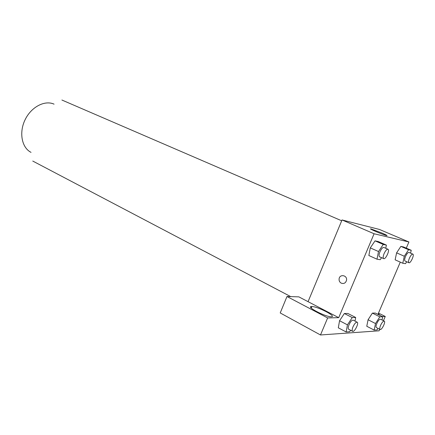<?xml version="1.0" encoding="UTF-8"?>
<svg xmlns="http://www.w3.org/2000/svg" width="435" height="435" viewBox="0 0 435 435"><rect width="100%" height="100%" fill="white"/><g stroke="black" fill="none" stroke-linecap="round" stroke-linejoin="round"><path stroke-width="0.65" d="M31.037 152.359C21.842 147.797 18.814 132.74 25.029 119.886C31.124 106.972 44.74 99.871 54.065 104.155M308.062 301.672L298.84 296.86L286.991 296.507L327.642 317.941L338.707 317.659L308.062 301.672L342.035 219.952L379.407 229.435L408.916 241.974L406.279 248.135M286.991 296.507L280.216 312.95L320.492 334.972L379.103 330.807L379.75 329.3M378.265 313.619L380 315.402M311.792 306.539L311.879 306.539C317.751 306.419 337.973 317.126 331.024 316.756C324.94 316.778 305.125 306.18 311.792 306.539M327.642 317.941L320.492 334.972M378.493 313.086L385.258 316.462L382.273 316.539M385.258 316.462L383.442 320.687M379.831 316.843L372.387 313.108L375.334 313.064L372.387 313.108L368.075 319.747L366.77 326.266L368.075 319.747L375.514 323.537L379.831 316.843L382.724 316.767L382.044 319.981M406.725 261.761L405.485 263.67L402.783 263.246L395.127 259.831L396.6 252.86L400.863 246.389L403.577 246.971L400.863 246.389L408.574 249.723L411.233 250.272L410.591 253.143M381.555 257.672L380.206 259.695L377.004 259.195L368.853 255.508L370.294 247.89L375.041 240.859L378.249 241.55L375.041 240.859L383.251 244.448L386.4 245.106L385.758 248.287M352.258 317.572L344.357 313.504L347.842 313.456L344.357 313.504L339.556 320.726L338.316 327.816L339.556 320.726L347.445 324.863L352.258 317.572L355.683 317.479L355.003 321.09M400.287 262.131L377.944 314.369M338.707 317.659L374.089 233.758L408.916 241.974M381.821 232.991C386.432 234.992 387.993 235.846 386.497 235.552C382.675 234.628 366.754 227.777 371.251 229.006L381.821 232.991M374.089 233.758L342.035 219.952M341.279 283.174C339.583 282.195 338.865 280.7 339.121 278.694C339.844 273.843 347.304 275.214 346.559 280.096C345.781 282.995 344.025 284.022 341.279 283.174C344.025 284.022 345.781 282.995 346.559 280.096C347.304 275.214 339.844 273.843 339.121 278.694C338.865 280.7 339.588 282.195 341.279 283.174M377.004 259.195L378.51 251.533L383.251 244.448M387.976 249.26L383.844 247.444C382.664 247.33 381.364 248.782 379.94 251.794C378.896 254.491 378.771 256.15 379.57 256.78L383.681 258.629C385.611 259.755 390.108 249.94 387.976 249.26C386.802 249.152 385.502 250.609 384.078 253.638C383.028 256.335 382.892 258.004 383.681 258.629M368.853 255.508L370.299 247.885L378.51 251.533M386.4 245.106L378.249 241.55M402.783 263.246L404.316 256.242L408.574 249.723M412.848 254.122L408.971 252.441C407.97 252.365 406.817 253.708 405.523 256.46C404.539 258.95 404.387 260.467 405.056 261.022L408.916 262.729C410.537 263.686 414.653 254.671 412.848 254.122C411.853 254.056 410.705 255.405 409.406 258.167C408.416 260.657 408.253 262.18 408.916 262.729M395.127 259.831L396.606 252.86L404.316 256.242M411.233 250.272L403.577 246.971M350.599 330.263L349.631 331.742L346.151 331.976L347.445 324.863M357.173 322.21L353.209 320.16C351.942 320.029 350.545 321.574 349 324.793C348.065 327.174 347.94 328.653 348.642 329.23L352.595 331.318C354.411 332.536 359.207 322.998 357.173 322.21C355.922 322.09 354.525 323.64 352.981 326.87C352.035 329.262 351.904 330.747 352.595 331.318M346.151 331.976L338.316 327.816M355.683 317.479L347.842 313.456M378.037 328.425L377.101 329.882L374.16 330.078L375.514 323.537M384.252 321.095L380.516 319.214C379.45 319.132 378.222 320.557 376.824 323.477C375.932 325.701 375.786 327.071 376.384 327.577L380.108 329.485C381.647 330.518 385.986 321.726 384.252 321.095C383.197 321.025 381.968 322.455 380.571 325.38C379.673 327.615 379.521 328.985 380.108 329.485M374.16 330.078L366.77 326.266M382.724 316.767L375.334 313.064M341.687 220.79L61.911 100.028M311.471 307.523L310.655 307.094M290.721 296.616L32.761 161.059M311.879 306.539L311.248 308.056M371.251 229.006L371.12 229.321"/></g></svg>

